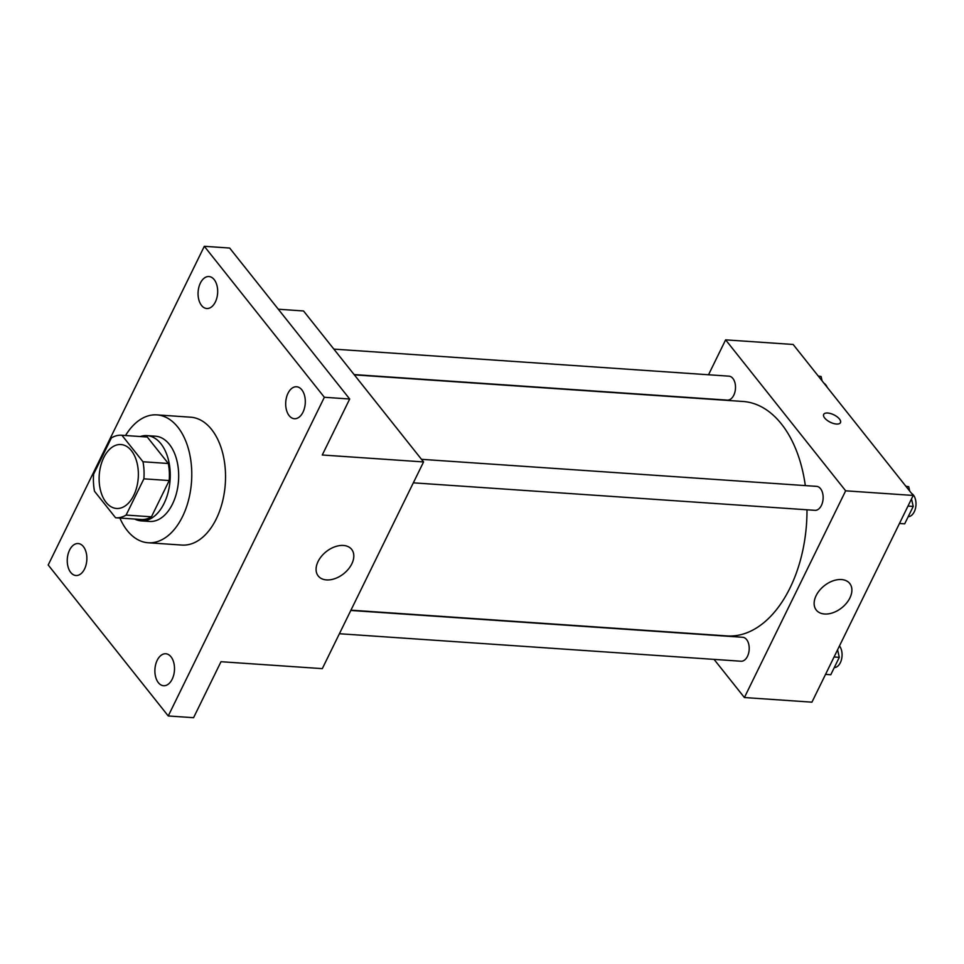 <?xml version="1.0" encoding="UTF-8"?>
<svg xmlns="http://www.w3.org/2000/svg" width="964" height="964" viewBox="0 0 964 964"><rect width="100%" height="100%" fill="white"/><g stroke="black" fill="none" stroke-linecap="round" stroke-linejoin="round"><path stroke-width="1.45" d="M106.088 502.352A32.041 19.557 93.9 0 1 100.714 465.949A32.041 19.557 93.9 0 1 120.934 444.537A32.041 19.557 93.9 0 1 138.25 477.843A32.041 19.557 93.9 0 1 116.56 508.474A32.041 19.557 93.9 0 1 106.088 502.352M126.115 515.077L143.877 478.831A41.356 25.245 93.9 0 0 142.985 461.756L121.934 435.282A41.356 25.245 93.9 0 0 121.572 435.246A41.356 25.245 93.9 0 0 111.366 437.933L93.604 474.192A41.356 25.245 93.9 0 0 94.508 491.266L115.56 517.74A41.356 25.245 93.9 0 0 115.921 517.776A41.356 25.245 93.9 0 0 126.115 515.077L151.444 516.812L169.206 480.554L143.877 478.831M146.54 436.957A41.356 25.245 93.9 0 1 146.902 436.981A41.356 25.245 93.9 0 1 147.263 437.017L121.934 435.282M169.206 480.554A41.356 25.245 93.9 0 0 168.314 463.491L147.263 437.017M151.444 516.812A41.356 25.245 93.9 0 1 141.25 519.5A41.356 25.245 93.9 0 1 140.889 519.476M134.719 519.054A42.729 26.076 -86.1 0 0 141.154 520.873A42.729 26.076 -86.1 0 0 170.086 480.024A42.729 26.076 -86.1 0 0 146.986 435.62A42.729 26.076 -86.1 0 0 140.37 436.535M146.986 435.62L155.433 436.198A42.729 26.076 93.9 0 1 178.521 480.602A42.729 26.076 93.9 0 1 149.601 521.452L141.154 520.873M168.314 463.491L142.985 461.756M125.537 435.523A64.082 39.114 93.9 0 1 156.891 414.882A64.082 39.114 93.9 0 1 191.535 481.494A64.082 39.114 93.9 0 1 148.143 542.756A64.082 39.114 93.9 0 1 127.2 530.501A64.082 39.114 93.9 0 1 119.885 518.042M156.891 414.882L190.655 417.195A64.082 39.114 93.9 0 1 225.299 483.808A64.082 39.114 93.9 0 1 181.907 545.07L148.143 542.756M302.997 412.17A16.027 9.773 93.9 0 1 294.406 418.725A16.027 9.773 93.9 0 1 285.742 402.072A16.027 9.773 93.9 0 1 296.599 386.757A16.027 9.773 93.9 0 1 304.612 395.794A16.027 9.773 93.9 0 1 302.997 412.17M172.195 679.174A16.027 9.773 93.9 0 1 163.603 685.729A16.027 9.773 93.9 0 1 154.939 669.076A16.027 9.773 93.9 0 1 165.784 653.761A16.027 9.773 93.9 0 1 173.809 662.798A16.027 9.773 93.9 0 1 172.195 679.174M84.567 568.965A16.027 9.773 93.9 0 1 75.975 575.52A16.027 9.773 93.9 0 1 67.311 558.867A16.027 9.773 93.9 0 1 78.156 543.539A16.027 9.773 93.9 0 1 86.182 552.589A16.027 9.773 93.9 0 1 84.567 568.965M215.37 301.961A16.027 9.773 93.9 0 1 206.778 308.516A16.027 9.773 93.9 0 1 198.114 291.863A16.027 9.773 93.9 0 1 208.959 276.548A16.027 9.773 93.9 0 1 216.984 285.585A16.027 9.773 93.9 0 1 215.37 301.961M204.32 246.302L48.2 564.988L168.242 715.963L324.362 397.276L204.32 246.302L229.649 248.037L349.691 399.012L324.362 397.276M168.242 715.963L193.571 717.698L220.997 661.714L322.301 668.642L423.57 461.937L303.527 310.962L278.307 309.227M423.57 461.937L322.265 454.996L349.691 399.012M326.507 579.918A21.365 14.074 -38.5 0 1 318.228 575.978A21.365 14.074 -38.5 0 1 326.181 551.673A21.365 14.074 -38.5 0 1 351.667 549.396A21.365 14.074 -38.5 0 1 348.414 569.085A21.365 14.074 -38.5 0 1 326.507 579.918M354.342 374.863L743.027 401.47A117.488 71.698 93.9 0 1 805.314 485.603M806.989 509.787A117.488 71.698 93.9 0 1 726.989 635.915L350.944 610.176M339.4 633.734L741.039 661.232A12.002 7.326 -86.1 0 0 748.618 653.206A12.002 7.326 -86.1 0 0 746.606 639.566A12.002 7.326 -86.1 0 0 742.678 637.276L350.812 610.453M333.857 349.113L728.977 376.165A12.002 7.326 93.9 0 1 735.46 388.637A12.002 7.326 93.9 0 1 727.338 400.12L354.101 374.574M421.497 459.322L816.604 486.374A12.002 7.326 93.9 0 1 823.099 498.846A12.002 7.326 93.9 0 1 814.966 510.33L413.327 482.831M714.059 659.376L744.401 697.538L845.657 490.821L725.615 339.858L708.516 374.767M744.401 697.538L811.929 702.166L913.197 495.448L793.155 344.473L725.615 339.858M913.197 495.448L845.657 490.821M824.582 614.008A21.365 14.074 -38.5 0 1 816.291 610.079A21.365 14.074 -38.5 0 1 824.256 585.763A21.365 14.074 -38.5 0 1 849.742 583.485A21.365 14.074 -38.5 0 1 846.488 603.175A21.365 14.074 -38.5 0 1 824.582 614.008M824.69 418.014A9.351 4.109 -153.9 0 1 823.678 414.399A9.351 4.109 -153.9 0 1 833.884 414.821A9.351 4.109 -153.9 0 1 840.463 422.63A9.351 4.109 -153.9 0 1 833.45 423.461A9.351 4.109 -153.9 0 1 824.69 418.014M823.678 414.412A9.351 4.109 -153.9 0 1 833.872 414.833A9.351 4.109 -153.9 0 1 840.463 422.63M825.546 674.378L830.775 674.74L839.295 657.34L837.583 649.796M839.295 657.34L834.065 656.978M839.475 645.94A12.002 7.326 93.9 0 1 841.548 659.292A12.002 7.326 93.9 0 1 834.27 667.594M909.727 491.074L908.727 486.724L905.859 486.218M899.46 523.476L904.69 523.838L913.221 506.437L911.51 498.906M908.727 486.724L906.124 486.543M913.221 506.437L907.992 506.076M911.57 493.399A12.002 7.326 93.9 0 1 915.8 506.678A12.002 7.326 93.9 0 1 908.196 516.692M822.087 380.864L821.099 376.514L818.219 376.008M821.099 376.514L818.484 376.334M823.943 383.19A12.002 7.326 93.9 0 1 827.172 387.263M146.902 436.981L121.572 435.246M141.25 519.5L115.921 517.776"/></g></svg>

